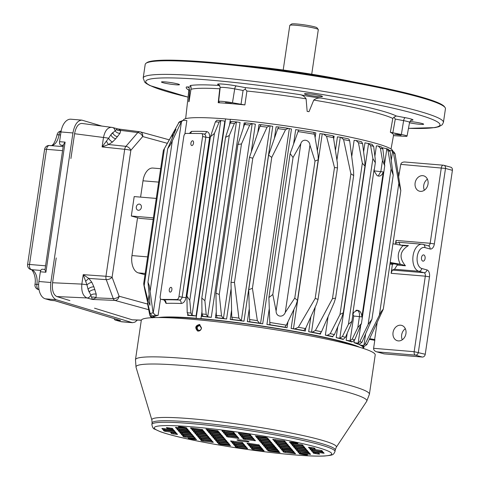 <?xml version="1.0" encoding="UTF-8"?>
<svg xmlns="http://www.w3.org/2000/svg" width="480" height="480" viewBox="0 0 480 480"><rect width="100%" height="100%" fill="white"/><g stroke="black" fill="none" stroke-linecap="round" stroke-linejoin="round"><path stroke-width="0.72" d="M283.2 70.002L289.782 25.404A14.418 1.272 8.4 0 1 289.854 25.302L291.57 24.036A12.9 1.134 8.4 0 1 296.94 24A12.9 1.134 8.4 0 1 309.726 25.776A12.9 1.134 8.4 0 1 316.992 27.792L318.27 29.496A14.418 1.272 8.4 0 1 318.306 29.616L311.724 74.214M289.854 25.302A14.418 1.272 8.4 0 1 295.854 25.26A14.418 1.272 8.4 0 1 310.146 27.24A14.418 1.272 8.4 0 1 318.27 29.496M69.912 300.6L56.808 296.556C53.274 294.708 51.858 290.106 52.566 282.744L56.226 257.94M391.038 148.986L393.57 135.192A104.298 9.192 -171.6 0 0 390.348 132.258L392.802 118.44A104.79 9.234 -171.6 0 0 313.758 100.068L309.006 111.69A104.358 9.192 -171.6 0 0 307.158 111.39L306.096 98.826C304.566 96.558 302.676 95.19 300.432 94.722A107.82 9.498 -171.6 0 0 245.388 87.636L245.238 89.232L246.912 91.026L244.884 104.922L232.47 102.756A9.864 0.87 -171.6 0 0 218.628 101.514A9.864 0.87 -171.6 0 0 218.67 101.61L219.558 102.624M219.54 102.582L218.208 102.714L219.75 88.776A104.79 9.234 -171.6 0 0 190.986 89.298C191.298 87.18 190.974 85.938 190.008 85.578A107.82 9.498 -171.6 0 1 218.58 85.416L217.668 84.396A3.036 3.006 138.2 0 1 219.492 85.368L220.188 87.594A10.356 0.912 8.4 0 1 234.714 88.896L243.054 90.462L245.238 89.232M220.098 88.416L219.75 88.776M300.432 94.722A20.484 1.806 -171.6 0 0 321.132 98.076C318.42 97.734 315.96 98.4 313.758 100.068M190.962 86.772A20.484 1.806 -171.6 0 1 186.468 86.922C188.28 86.964 189.348 87.918 189.672 89.796L188.742 101.73A104.358 9.192 -171.6 0 1 189.054 101.61L190.986 89.298M225.42 102.648L231.354 103.356L225.42 102.648M244.884 104.922A104.298 9.192 -171.6 0 0 218.208 102.714M408.48 128.352L434.946 127.614L438.87 126.714L442.266 124.74L443.436 122.37L445.446 108.744A151.752 13.368 -171.6 0 0 445.032 107.49L444.396 106.638A150.996 13.302 -171.6 0 0 417.378 95.928A150.996 13.302 -171.6 0 0 257.442 67.26A150.996 13.302 -171.6 0 0 146.82 62.694L145.962 63.324A151.752 13.368 -171.6 0 0 145.2 64.41L143.19 78.03L144.708 82.164L146.25 83.472L149.856 85.536L188.064 97.158M355.146 82.254A98.436 8.67 -171.6 0 0 239.304 65.148M153.156 219.498L139.938 218.394L131.316 216.03L134.19 196.584L156.27 198.426M138.384 210.282A3.138 2.532 105.4 0 1 138.012 210.216A3.138 2.532 105.4 0 1 136.398 206.52A3.138 2.532 105.4 0 1 139.674 204.168A3.138 2.532 105.4 0 1 141.342 207.636A3.138 2.532 105.4 0 1 138.384 210.282M153.396 217.866L131.316 216.03M392.502 151.128L392.616 150.378A4.854 0.426 8.4 0 1 392.028 150.222M363.666 346.428L363.366 348.438M183.342 120.354L183.366 120.162A105.846 9.324 8.4 0 1 225.558 118.908A4.854 0.426 8.4 0 0 230.382 119.31A105.846 9.324 8.4 0 1 392.094 149.772L391.938 150.846M363.06 346.398L362.784 348.246M230.382 119.31L229.548 124.932M201.948 311.844L200.946 318.648A4.854 0.426 8.4 0 1 196.122 318.246L225.558 118.908M352.908 314.466L353.748 316.038L359.424 316.59C359.718 313.368 359.088 311.358 357.528 310.56A7.206 0.636 8.4 0 1 358.848 310.692C360.654 311.592 361.668 313.686 361.884 316.974L383.304 171.924C382.17 174.84 380.646 176.238 378.72 176.106L377.142 175.674L374.394 171.462L374.1 169.392L352.68 314.448L353.706 312.432L357.27 310.26A7.206 0.636 8.4 0 1 356.43 310.218M358.848 310.692L357.27 310.26M382.476 160.482L380.4 148.23L378.198 146.016L381.408 146.928L382.872 148.968L384.738 165.768L382.476 160.482L380.844 171.54L378.222 175.974M202.002 313.956A110.748 9.756 8.4 0 1 206.202 314.352L204.888 300.714L201.804 298.074L202.002 313.956L203.046 316.416L201.684 316.44A105.846 9.324 8.4 0 1 211.278 317.346L207.678 316.746L236.448 121.914L231.642 121.458M216.312 315.39A110.748 9.756 8.4 0 1 221.544 315.966L219.252 294.474L215.97 293.166L216.312 315.39L217.14 317.778L215.388 317.766A105.846 9.324 8.4 0 1 226.596 319.014L223.428 318.474L252.204 123.624L255.366 124.164L251.388 151.134M232.392 319.506L230.214 319.446A105.846 9.324 8.4 0 1 243.978 321.198L241.314 320.718L270.09 125.868L272.754 126.342L243.978 321.198M250.026 321.708L247.344 321.648A105.846 9.324 8.4 0 1 262.692 323.844L260.562 323.448L289.338 128.592L291.468 128.994L262.692 323.844M270.192 324.444L269.892 324.762L266.922 324.486A105.846 9.324 8.4 0 1 287.058 327.756L284.868 327.192L286.326 325.164L295.98 305.082L297.462 300.474L318.234 159.768L318.114 155.196L314.52 134.244L313.632 132.33L295.698 129.636L293.64 143.55M315.162 298.482L298.362 327.27L294.75 328.908L291.114 328.458A105.846 9.324 8.4 0 1 305.346 331.062L303.678 330.576L305.526 328.59L316.584 304.032L318.072 299.334L315.162 298.482L334.488 167.568L337.488 167.862L337.38 163.2L333.318 136.554L332.514 135.69L323.526 134.058L326.556 136.35L334.488 167.568M332.466 298.656L315.396 330.504L312.192 332.19L308.67 331.704A105.846 9.324 8.4 0 1 320.544 334.116L319.308 333.714L320.376 333.174L321.498 331.752L334.104 302.754L335.592 298.098L332.466 298.656L350.898 173.838L353.688 175.542L353.574 170.922L349.686 140.838L349.008 139.302L348.306 138.81L340.962 137.334L343.584 139.59L350.898 173.838M328.098 316.578L325.356 335.154A105.846 9.324 8.4 0 1 332.79 336.852L331.908 336.522L332.94 336.228L334.416 334.584L341.832 317.274L343.296 312.744L364.95 166.104L364.818 161.616L362.604 143.67L361.644 141.87L360.96 141.606L361.644 141.87M364.95 166.104L362.34 163.212L358.446 142.722L356.058 140.496L354.132 140.304L351.726 156.582M378.198 146.016L376.41 145.842L374.874 156.234M352.206 339.144L350.088 340.842L346.152 340.272A105.846 9.324 8.4 0 1 351.792 341.952L351.45 341.778L352.452 341.712L354.684 339.882L361.446 323.508L357.792 327.648L352.206 339.144A110.748 9.756 8.4 0 1 354.684 339.882M339.81 338.238L342.402 336.51L348.42 324.3L372.882 158.616L370.59 145.59L368.58 143.412L339.81 338.238L336.174 337.662A105.846 9.324 8.4 0 1 343.212 339.462L342.624 339.21L343.638 339.072L345.474 337.296L350.466 325.632L351.894 321.33L352.896 314.562L353.706 312.432M200.946 318.648A105.846 9.324 8.4 0 1 359.592 347.244M359.826 341.568L358.134 343.152L353.952 342.666A105.846 9.324 8.4 0 1 358.368 344.316L359.364 344.16L361.914 342.342L371.934 319.302L368.124 324.498L359.826 341.568A110.748 9.756 8.4 0 1 361.914 342.342M365.25 343.776L363.966 345.15L362.28 345.438L359.586 344.844A105.846 9.324 8.4 0 1 362.568 346.518L364.104 346.458L366.858 344.652L383.304 309.108L381.372 311.412L379.368 315.192L365.25 343.776A110.748 9.756 8.4 0 1 366.858 344.652M149.736 300.474L149.982 305.298L148.134 301.056L143.688 283.626L163.362 150.402L164.436 148.506L144.21 285.486C142.926 280.494 144.852 290.238 145.41 292.53L150.222 313.818A110.748 9.756 8.4 0 1 153.09 312.762L149.322 285.786L147.972 282.216L149.736 300.474M184.89 133.92L186.864 120.564L183.072 120.402L179.31 121.884L164.436 148.506L172.842 133.746L175.98 129.246L167.7 148.65L170.07 145.296L172.314 140.898L150.18 290.784M309.954 145.176L285.246 312.486C283.098 318.078 275.928 316.962 276.108 311.004L272.82 294.474L293.046 157.494L300.816 143.688C302.286 138.348 309.456 139.47 309.954 145.176L315.006 161.058L294.78 298.038L297.462 300.474M189.36 133.428L191.418 131.412A105.846 9.324 8.4 0 1 206.502 131.526C208.836 132.006 209.862 134.064 209.592 137.694L205.788 137.178C205.854 135.312 205.188 134.256 203.778 134.01L204.096 134.046A3.036 2.322 -87.6 0 1 204.054 134.046M202.602 136.524A3.036 1.614 -78.4 0 0 201.576 133.536A3.036 1.614 -78.4 0 0 201.408 133.524L185.892 133.404A3.036 1.614 -78.4 0 0 183.816 136.38L160.188 296.388A3.036 1.614 -78.4 0 0 161.214 299.376A3.036 1.614 -78.4 0 0 161.382 299.394L176.898 299.514A3.036 1.614 -78.4 0 0 178.974 296.532L202.602 136.524L205.788 137.178L182.16 297.186L178.974 296.532M140.592 197.118L142.998 180.804A15.174 8.838 -85.2 0 1 152.886 168.054L160.656 168.702M152.52 317.838L150.534 316.668L149.748 315.006L152.232 317.16L154.278 317.178A105.846 9.324 8.4 0 0 154.266 317.262L154.212 317.604M153.09 312.762L155.418 315.222L158.088 315.414A105.846 9.324 8.4 0 0 154.56 316.71L154.56 316.71M183.072 120.402L181.284 121.848L172.314 140.898M192.036 315.246L220.782 120.588L221.382 120.624L220.782 120.588L219.126 122.118L214.416 133.416L189.774 300.288L190.932 313.032L192.036 315.246L196.062 315.972A105.846 9.324 8.4 0 0 187.56 315.366L188.514 315.312L187.2 312.768L186.912 296.16L189.774 300.288M221.094 120.582L216.876 120.282L215.394 121.854L210.45 136.734L214.416 133.416M206.202 314.352L207.678 316.746M211.278 317.346L240.054 122.49L236.448 121.914L234.396 123.438L229.29 135.492L204.888 300.714M231.444 121.476L230.19 123.042A110.748 9.756 8.4 0 1 234.396 123.438M230.274 122.814L230.46 121.59L231.102 121.632M335.502 150.018L337.446 136.854L340.962 137.334M317.364 150.714L319.89 133.608L323.526 134.058M363.612 151.854L364.95 142.812L372.156 144.324M371.85 144.276L373.662 146.382L375.15 158.466L375.318 162.732L372.882 158.616M388.134 149.31L390.108 151.428L393.216 175.188L391.11 168.84L388.02 150.654L386.346 148.56L388.704 149.436M384.702 163.236L386.832 148.788L382.728 147.816L382.668 148.182M398.838 183.36L393.438 152.862L391.998 150.876L393.93 151.944L395.046 153.732L400.806 190.596L398.838 183.36L379.368 315.192M391.998 150.876L389.742 150.354M171.882 289.74A2.43 1.29 101.6 0 1 170.088 292.11A2.43 1.29 101.6 0 1 169.314 289.476A2.43 1.29 101.6 0 1 171.06 287.352A2.43 1.29 101.6 0 1 171.882 289.74M193.524 143.19A2.43 1.29 101.6 0 1 191.73 145.56A2.43 1.29 101.6 0 1 190.956 142.926A2.43 1.29 101.6 0 1 192.702 140.802A2.43 1.29 101.6 0 1 193.524 143.19M116.34 129.564A4.554 3.828 175.6 0 0 120.72 130.392L117.978 128.952L112.56 127.506A4.554 3.678 105.4 0 1 115.062 130.77L117.42 128.844M70.908 158.526L74.574 133.722C75.876 127.008 78.3 123.582 81.858 123.438L112.146 127.422A4.554 3.678 105.4 0 1 112.56 127.506L111.588 127.314C107.598 127.398 104.898 130.788 103.488 137.484A4.554 0.402 8.4 0 1 108.624 138.252L110.856 134.742A4.554 2.886 -139.3 0 0 115.77 138.708L112.536 141.984L108.564 144.516L102.096 146.928L124.704 149.31A4.554 2.526 -84 0 1 125.928 146.346L108.564 144.516A4.554 0.948 -116.2 0 1 106.404 141.114L108.624 138.252A4.554 2.214 -128.9 0 0 112.536 141.984M117.534 136.668A4.554 2.886 -139.3 0 1 112.614 132.696L110.856 134.742L115.062 130.77A4.554 3.402 -153 0 0 120 133.308L115.77 138.708M85.698 281.346A4.554 0.492 134.4 0 1 88.794 278.406L83.232 274.656L81.84 284.1A4.554 0.402 8.4 0 1 86.976 284.868L83.232 274.656L105.954 276.264L124.704 149.31A4.554 0.402 -171.6 0 1 130.848 150.318A4.554 2.886 -139.3 0 0 125.928 146.346L137.778 132.576L120.72 130.392L120 133.308M52.566 282.744L81.84 284.1C81.258 291.468 82.968 296.082 86.964 297.948A4.554 3.678 -74.6 0 0 90.786 295.164L88.044 289.212L86.976 284.868A4.554 1.668 148.8 0 1 91.824 282.252L93.9 286.842L96.246 294.198L95.994 297.852L92.406 299.442L114.894 300.408A4.554 2.586 -87.5 0 1 113.262 298.596A4.554 2.316 -20.3 0 0 119.118 296.226L112.098 277.272L130.848 150.318L142.698 136.548L167.196 143.28M94.938 289.656A4.554 2.316 159.7 0 0 89.088 292.026L88.044 289.212A4.554 2.316 159.7 0 1 93.9 286.842M91.824 282.252L88.794 278.406L106.248 279.642A4.554 2.316 -20.3 0 0 112.098 277.272A4.554 0.402 8.4 0 0 105.954 276.264A4.554 2.514 94 0 0 106.248 279.642L113.262 298.596L95.994 297.852A4.554 3.348 -161.4 0 0 91.584 297.246L90.786 295.164A4.554 2.844 172.7 0 1 96.246 294.198M243.534 441.456A6.072 0.534 8.4 0 1 237.006 439.956A6.072 0.534 8.4 0 1 243.09 440.31A6.072 0.534 8.4 0 1 249.018 441.726A6.072 0.534 8.4 0 1 243.534 441.456M217.95 430.788L205.98 429.114L207.876 429.798L216.852 431.04L218.22 431.112L217.95 430.788M255.342 435.972L265.68 437.268L267.576 437.952L257.232 436.638L255.348 435.942M312.858 447.738L314.484 448.104L315.276 449.022L313.908 448.974L309.288 448.194L308.496 447.258L312.858 447.738M318.24 454.05L319.608 454.116L318.816 453.18L312.828 452.334L313.62 453.27L318.24 454.05L318.39 453.03M267.798 450.57L278.142 451.884L280.032 452.55L269.694 451.254L267.804 450.588M230.676 445.71L220.338 444.414L218.442 443.73L228.786 445.044L230.676 445.71M173.16 433.938L171.534 433.578L170.742 432.642L172.11 432.708L176.73 433.488L177.522 434.424L173.16 433.938L173.316 432.876M166.416 427.578L167.208 428.502L173.196 429.348L172.404 428.406L166.422 427.554M163.242 428.496L173.844 430.098L174.636 431.04L162.666 429.366L161.88 428.442L163.242 428.496M179.694 430.776L190.296 432.378L191.088 433.32L179.118 431.646L178.332 430.722L179.694 430.776M196.146 433.056L205.122 434.298L206.748 434.664L207.54 435.6L195.57 433.926L194.784 433.002L196.146 433.056M212.598 435.336L221.574 436.578L223.2 436.944L223.992 437.88L212.022 436.206L211.236 435.282L212.598 435.336M178.254 429.084L188.856 430.686L189.648 431.628L177.678 429.954L176.886 429.03L178.254 429.084M194.706 431.364L205.308 432.966L206.1 433.908L194.13 432.234L193.332 431.298L194.706 431.364M211.158 433.644L220.128 434.886L221.76 435.252L222.552 436.188L210.582 434.514L209.79 433.59L211.158 433.644M227.61 435.924L236.58 437.166L238.212 437.532L239.004 438.468L227.034 436.794L226.242 435.87L227.61 435.924M273.342 444.708L263.004 443.406L261.378 443.046L260.586 442.11L270.93 443.424L272.556 443.784L273.342 444.708M289.794 446.988L279.456 445.686L277.83 445.326L277.038 444.39L287.382 445.704L289.008 446.064L289.794 446.988M306.246 449.268L295.908 447.966L294.282 447.606L293.49 446.67L303.834 447.984L305.46 448.344L306.246 449.268M322.698 451.548L312.36 450.246L310.734 449.886L309.942 448.95L320.286 450.264L321.912 450.624L322.698 451.548M304.806 447.576L294.468 446.274L292.836 445.914L292.044 444.978L302.388 446.292L304.014 446.652L304.806 447.576M288.354 445.296L278.016 443.994L276.39 443.634L275.592 442.698L285.936 444.012L287.562 444.372L288.354 445.296M271.902 443.016L261.564 441.714L259.938 441.354L259.14 440.418L269.484 441.726L271.116 442.092L271.902 443.016M255.45 440.73L245.112 439.434L243.486 439.074L242.688 438.138L253.032 439.446L254.664 439.812L255.45 440.73M270.456 441.318L260.118 440.022L258.492 439.662L257.7 438.726L268.044 440.034L269.67 440.4L270.456 441.318M286.908 443.598L276.57 442.302L274.944 441.942L274.152 441.006L284.496 442.314L286.122 442.68L286.908 443.598M303.36 445.884L293.022 444.582L291.396 444.222L290.604 443.286L300.948 444.6L302.574 444.96L303.36 445.884M254.004 439.038L243.666 437.742L242.04 437.382L241.248 436.446L251.592 437.754L253.218 438.12L254.004 439.038M224.796 434.166L235.14 435.474L236.766 435.84L237.552 436.758L227.214 435.462L225.588 435.102L224.802 434.178M208.344 431.886L218.688 433.194L220.314 433.554L221.1 434.478L210.762 433.182L209.136 432.822L208.35 431.898M193.26 429.672L203.862 431.274L204.648 432.198L192.684 430.542L191.892 429.606L193.26 429.672M175.44 427.326L185.784 428.634L187.41 428.994L188.196 429.918L177.858 428.622L176.232 428.262L175.446 427.338M191.82 427.98L202.422 429.582L203.214 430.524L191.244 428.85L190.452 427.926L191.82 427.98M208.272 430.26L218.874 431.862L219.666 432.804L207.696 431.13L206.904 430.206L208.272 430.26M224.724 432.54L235.326 434.142L236.118 435.084L224.148 433.41L223.356 432.486L224.724 432.54M252.564 437.346L242.226 436.05L240.6 435.69L239.802 434.754L250.146 436.062L251.778 436.428L252.564 437.346M269.016 439.626L258.678 438.33L257.052 437.97L256.254 437.034L266.598 438.342L268.224 438.708L269.016 439.626M285.468 441.906L275.13 440.61L273.498 440.25L272.706 439.314L283.05 440.622L284.676 440.988L285.468 441.906M221.91 430.782L232.254 432.09L233.88 432.45L234.666 433.374L224.328 432.078L222.702 431.718L221.916 430.794M251.118 435.654L240.78 434.358L239.154 433.998L238.362 433.062L248.706 434.37L250.332 434.73L251.118 435.654M176.076 432.714L165.738 431.418L164.112 431.058L163.314 430.122L173.658 431.43L175.29 431.79L176.076 432.714M192.528 434.994L182.19 433.698L180.564 433.338L179.766 432.402L190.11 433.71L191.742 434.076L192.528 434.994M208.98 437.274L198.642 435.978L197.016 435.618L196.218 434.682L206.562 435.99L208.194 436.356L208.98 437.274M225.432 439.554L215.094 438.258L213.468 437.898L212.67 436.962L223.014 438.27L224.646 438.636L225.432 439.554M263.4 443.868L274.002 445.476L274.788 446.4L262.824 444.738L262.026 443.802L263.4 443.868M278.478 446.082L288.822 447.396L290.454 447.756L291.24 448.68L280.902 447.378L279.276 447.018L278.484 446.094M294.93 448.362L305.274 449.676L306.9 450.036L307.692 450.96L297.354 449.658L295.728 449.298L294.936 448.374M312.756 450.708L323.352 452.316L324.144 453.24L313.806 451.944L312.174 451.578L311.388 450.654L312.756 450.708M297.744 450.12L308.346 451.728L309.138 452.664L298.794 451.356L297.168 450.99L296.382 450.066L297.744 450.12M281.292 447.84L291.894 449.448L292.686 450.384L280.716 448.71L279.93 447.786L281.292 447.84M264.84 445.56L275.442 447.168L276.234 448.104L264.264 446.43L263.472 445.494L264.84 445.56M248.388 443.28L258.99 444.888L259.782 445.824L247.812 444.15L247.026 443.226L248.388 443.28M243.324 443.532L232.986 442.23L231.36 441.87L230.568 440.934L240.912 442.248L242.538 442.608L243.324 443.532M226.872 441.252L216.534 439.95L214.908 439.59L214.116 438.654L224.46 439.962L226.086 440.328L226.872 441.252M210.42 438.966L200.082 437.67L198.456 437.31L197.664 436.374L208.008 437.682L209.634 438.048L210.42 438.966M193.968 436.686L183.63 435.39L182.004 435.03L181.212 434.094L191.556 435.402L193.182 435.768L193.968 436.686M195.414 438.378L185.076 437.082L183.45 436.722L182.652 435.786L192.996 437.094L194.628 437.46L195.414 438.378M211.866 440.664L201.528 439.362L199.902 439.002L199.104 438.066L209.448 439.374L211.08 439.74L211.866 440.664M228.318 442.944L217.98 441.642L216.354 441.282L215.556 440.346L225.9 441.66L227.532 442.02L228.318 442.944M244.77 445.224L234.432 443.922L232.806 443.562L232.008 442.626L242.352 443.94L243.984 444.3L244.77 445.224M248.46 444.906L258.804 446.22L260.436 446.58L261.222 447.504L250.884 446.202L249.258 445.842L248.466 444.918M266.286 447.252L276.888 448.86L277.674 449.784L265.71 448.122L264.912 447.186L266.286 447.252M281.364 449.466L291.708 450.78L293.34 451.14L294.126 452.064L283.788 450.768L282.162 450.402L281.37 449.478M299.19 451.812L309.792 453.42L310.578 454.344L300.24 453.048L298.614 452.682L297.822 451.764L299.19 451.812M284.178 451.224L294.78 452.832L295.572 453.768L285.228 452.46L283.602 452.094L282.816 451.176L284.178 451.224M267.726 448.944L278.328 450.552L279.12 451.488L268.776 450.18L267.15 449.814L266.364 448.89L267.726 448.944M251.274 446.664L261.876 448.272L262.668 449.208L250.698 447.534L249.912 446.61L251.274 446.664M246.21 446.916L235.872 445.614L234.246 445.254L233.454 444.318L243.798 445.632L245.424 445.992L246.21 446.916M229.758 444.636L219.42 443.334L217.794 442.974L217.002 442.038L227.346 443.352L228.972 443.712L229.758 444.636M213.306 442.356L202.968 441.054L201.342 440.694L200.55 439.758L210.894 441.072L212.52 441.432L213.306 442.356M247.656 448.608L237.318 447.306L235.692 446.946L234.894 446.01L245.238 447.324L246.87 447.684L247.656 448.608M252.72 448.356L263.322 449.964L264.108 450.888L253.77 449.592L252.144 449.226L251.352 448.302L252.72 448.356M141.288 320.388A118.23 10.416 8.4 0 1 259.77 327.354A118.23 10.416 8.4 0 1 375.21 354.93L369.408 394.236A118.23 10.416 -171.6 0 0 242.22 364.98A118.23 10.416 -171.6 0 0 135.48 359.694L141.288 320.388M201.54 328.026L199.578 324.48C195.336 325.572 194.676 327.75 197.604 331.014C199.62 331.314 200.928 330.318 201.54 328.026M197.952 331.092C195.45 327.978 196.098 325.818 199.908 324.606M392.502 263.586L391.152 273.324L392.328 270.06L424.032 272.706A3.036 1.77 -85.2 0 1 425.316 276.168L429.498 276.846A6.072 3.534 -85.2 0 0 426.93 269.922L421.758 268.5A10.62 6.186 -85.2 0 1 417.27 256.374A10.62 6.186 -85.2 0 1 424.848 247.56L430.026 248.982A6.072 3.534 -85.2 0 0 434.358 243.948L445.506 168.432L452.406 170.328A3.036 2.454 -74.6 0 0 450.75 167.196L443.85 165.3A3.036 2.454 105.4 0 1 445.506 168.432L400.764 164.37L398.736 176.43M392.328 270.06L394.53 269.256L397.806 264.162L401.562 264.48L405.438 265.776C398.76 257.748 399.756 251.016 408.42 245.586L404.838 245.844M401.562 264.48L390.198 262.458M400.326 264.27C396.81 257.244 397.728 251.016 403.086 245.58L392.958 243.762M390.09 263.154L397.122 264.414L397.806 264.162M403.086 245.58L404.322 245.784M400.218 245.064L408.42 245.586M428.028 184.056A7.968 6.438 -74.6 0 0 423.69 175.836A7.968 6.438 -74.6 0 0 415.368 181.812A7.968 6.438 -74.6 0 0 419.466 191.196A7.968 6.438 -74.6 0 0 428.028 184.056M395.448 244.212L396.012 240.426L430.17 243.27L441.324 167.754A3.036 1.77 94.8 0 1 443.298 165.204L404.928 162.006C402.594 161.952 401.202 162.738 400.764 164.37M427.404 179.172A7.968 6.438 -74.6 0 0 424.368 190.23M405.324 328.716A7.968 6.438 -74.6 0 0 402.288 339.768M429.498 276.846L418.344 352.368A3.036 2.454 105.4 0 1 415.446 355.152L376.722 351.84L383.874 353.808A3.036 2.454 -74.6 0 0 384.24 353.874L422.34 357.048A3.036 2.454 -74.6 0 0 425.244 354.264L452.406 170.328M425.088 258.522A3.138 1.83 -85.2 0 1 423.042 261.156A3.138 1.83 -85.2 0 1 421.482 257.88A3.138 1.83 -85.2 0 1 423.564 254.904A3.138 1.83 -85.2 0 1 425.088 258.522M369.678 338.688L374.886 339.594L373.602 348.306L414.162 351.69L425.316 276.168L391.152 273.324M154.566 316.692L152.79 316.182L150.222 313.818M313.656 132.36L315.828 132.906L315.126 137.688M284.862 327.156L284.868 327.192A107.898 9.504 8.4 0 0 269.892 324.762L268.89 297.558L272.82 294.474M268.89 297.558L290.154 153.594L298.668 129.912M376.722 351.84C374.58 351.12 373.536 349.944 373.602 348.306M405.384 162.06L404.928 162.006M361.134 141.624L356.058 140.496M289.338 128.592L278.754 126.966L277.782 128.598A110.748 9.756 8.4 0 1 285.552 129.696L271.752 157.386L252.42 288.3L248.736 289.746L249.588 319.512A110.748 9.756 8.4 0 1 257.358 320.616L259.584 323.202L260.562 323.448M288.354 128.352L285.552 129.696M287.874 128.28A107.898 9.504 -171.6 0 0 278.778 126.984L278.754 126.966M270.09 125.868L261.162 124.656M269.568 125.742L267.066 127.164L252.81 158.196L234.468 282.432L231 282.402L231.756 317.178A110.748 9.756 8.4 0 1 238.878 318.078L241.314 320.718M252.81 158.196L249.456 157.422L259.95 126.264L261.156 124.668M252.204 123.624L245.862 122.88M252.06 123.588L249.738 125.052L241.476 143.946L219.252 294.474M243.492 127.44L244.164 122.916L245.904 122.898L244.5 124.47A110.748 9.756 8.4 0 1 249.738 125.052M325.356 335.154L327.288 335.346L330.252 333.642L339.996 314.496L343.296 312.744M259.584 323.202A107.898 9.504 8.4 0 0 249.93 321.822L249.588 319.512M240.798 320.592A107.898 9.504 8.4 0 0 232.386 319.524L231.756 317.178M221.544 315.966L223.428 318.474M219.894 85.962L218.58 85.416M392.802 118.44L393.972 117.186L396.312 115.998A107.82 9.498 -171.6 0 0 321.132 98.076M409.89 121.488A9.108 0.804 8.4 0 1 419.076 122.82A9.108 0.804 8.4 0 1 423.66 124.206A9.108 0.804 8.4 0 1 418.77 124.2A9.108 0.804 8.4 0 1 409.5 122.784M175.686 84.768A9.108 0.804 8.4 0 1 166.29 83.448A9.108 0.804 8.4 0 1 161.472 82.014A9.108 0.804 8.4 0 1 170.598 82.548A9.108 0.804 8.4 0 1 179.49 84.672A9.108 0.804 8.4 0 1 175.686 84.768M306.114 94.572A9.108 0.804 8.4 0 1 304.458 93.852A9.108 0.804 8.4 0 1 313.584 94.386A9.108 0.804 8.4 0 1 322.476 96.51A9.108 0.804 8.4 0 1 316.14 96.348A9.108 0.804 8.4 0 1 306.114 94.572M445.032 107.49A151.752 13.368 -171.6 0 0 417.876 96.726A151.752 13.368 -171.6 0 0 257.142 67.914A151.752 13.368 -171.6 0 0 145.962 63.324M397.512 134.43L401.076 135.252L394.548 134.286L397.512 134.43M393.354 135.63L402.93 136.236A9.864 0.87 -171.6 0 0 407.046 136.14A9.864 0.87 -171.6 0 0 401.37 134.496L390.348 132.258M393.972 117.186L395.28 119.07L403.62 120.636A10.356 0.912 8.4 0 1 409.578 122.364C410.574 120.516 411.234 119.778 411.552 120.15L411.552 120.15M145.002 274.722L138.372 272.898A15.174 8.838 -85.2 0 1 131.958 255.576L137.55 217.74M141.318 320.244L132.21 319.812L94.53 308.19M91.584 297.246L92.406 299.442L86.964 297.948L56.808 296.556M106.404 141.114L102.096 146.928L103.488 137.484L74.574 133.722M51.318 300.396A3.036 1.77 -85.2 0 1 51.12 300.402A3.036 1.77 -85.2 0 1 50.934 300.366L45.33 298.824A15.174 8.838 -85.2 0 1 38.916 281.502L40.35 271.782A3.036 1.77 -85.2 0 1 42.33 269.232A3.036 1.77 -85.2 0 1 42.516 269.262M101.682 126.024L81.852 120.12C77.478 120.462 74.508 124.74 72.93 132.954L50.844 282.498C49.962 291.702 51.744 297.444 56.184 299.73L45.33 298.824M63.288 145.818L60.846 145.146A3.036 1.77 -85.2 0 1 59.562 141.684L60.996 131.958A15.174 8.838 -85.2 0 1 70.878 119.208L81.852 120.12M131.646 322.53L120.912 321.636A15.174 8.838 -85.2 0 0 121.86 321.804L132.474 322.686L56.184 299.73M132.474 322.686L134.97 322.128L137.352 320.106M120.912 321.636L115.308 320.094A3.036 1.77 -85.2 0 1 114.138 318.636M63.468 144.6L65.106 142.14L45.894 272.244L44.97 269.85L63.468 144.6M50.934 300.366L54.912 300.696L120.564 320.532L54.786 300.702M163.5 317.604A103.572 9.126 8.4 0 1 259.98 325.938A103.572 9.126 8.4 0 1 354.744 345.846M201.432 328.158L199.638 325.482C196.794 326.622 196.434 328.242 198.552 330.348C200.028 330.564 200.988 329.838 201.432 328.158M221.382 120.624L224.838 121.116L196.062 315.972M241.476 143.946L237.93 144.438L244.5 124.47M238.878 318.078L234.468 282.432M257.832 132.396L258.99 124.596L261.072 124.704M257.358 320.616L252.42 288.3M285.246 312.486L294.78 298.038M315.006 161.058L318.234 159.768M392.616 150.378A105.846 9.324 8.4 0 1 392.79 151.092L392.766 151.272M290.154 153.594L293.046 157.494M229.29 135.492L225.546 137.322L230.19 123.042M147.648 302.55L147.504 303.564L149.748 315.006M405.948 333.594A7.968 6.438 -74.6 0 0 401.604 325.374A7.968 6.438 -74.6 0 0 393.288 331.35A7.968 6.438 -74.6 0 0 397.386 340.74A7.968 6.438 -74.6 0 0 405.948 333.594M394.53 269.256L418.86 271.284A13.656 7.956 -85.2 0 1 412.992 256.428A13.656 7.956 -85.2 0 1 421.98 244.212L398.85 242.286L396.222 243.156L396.012 240.426M158.454 317.544A105.846 9.324 8.4 0 1 196.122 318.246M398.85 242.286L400.194 244.902M374.646 339.576L377.112 322.872M398.166 172.872L399.234 173.064M374.778 340.32L369.366 339.348M148.134 304.68L147.942 305.976M209.592 137.694L185.964 297.702C185.172 301.29 183.558 303.222 181.11 303.498A105.846 9.324 -171.6 0 0 166.026 303.384L164.37 300.174M348.42 324.3L351.894 321.33M361.884 316.974L359.424 316.59L357.792 327.648M271.752 157.386L268.614 155.124L277.782 128.598M362.34 163.212L339.996 314.496M391.11 168.84L368.124 324.498M348.87 139.164L349.266 139.626M332.82 135.912L334.122 136.212L333.81 138.318M274.482 137.862L276.12 126.798L278.706 126.972M163.572 299.844L163.752 299.88A3.036 2.748 -92.5 0 1 166.026 303.384M181.11 303.498A3.036 2.322 -87.6 0 0 179.268 300C180.72 299.946 181.686 299.01 182.16 297.186L185.964 297.702M191.418 131.412A3.036 2.748 -92.5 0 1 190.23 133.434M206.502 131.526A3.036 2.322 -87.6 0 1 204.096 134.046M61.152 131.022A4.554 4.554 0 0 0 57.054 134.892A4.554 0.402 8.4 0 1 58.968 134.844L60.552 134.976M61.128 131.16A4.554 2.652 94.8 0 0 58.968 134.844A12.9 7.512 94.8 0 1 51.522 145.662M44.598 149.364A4.554 0.402 8.4 0 1 46.518 149.316A4.554 2.652 -85.2 0 1 49.482 145.494A4.554 4.554 0 0 0 44.598 149.364L27.594 264.51A4.554 0.402 8.4 0 1 29.514 264.462A4.554 2.652 94.8 0 0 31.44 269.664L40.758 270.438M62.574 150.654L46.518 149.316L29.514 264.462L45.57 265.806M27.594 264.51A4.554 4.554 0 0 0 30.894 269.568A4.554 3.678 -74.6 0 0 31.44 269.664A12.9 7.512 94.8 0 1 36.888 284.388L38.646 284.532M34.974 284.43A4.554 0.402 8.4 0 1 36.888 284.388A4.554 2.652 -85.2 0 0 38.814 289.584A4.554 3.678 -74.6 0 1 38.268 289.488A4.554 4.554 0 0 1 34.974 284.43C36.744 274.89 30.93 268.056 30.894 269.568M306.096 98.826A104.79 9.234 -171.6 0 0 246.912 91.026M189.672 89.796A104.79 9.234 -171.6 0 0 188.778 90.798L188.472 89.484M186.468 86.922A107.82 9.498 -171.6 0 0 188.718 90.012M241.014 104.358L243.054 90.462M232.47 102.756L234.714 88.896A3.036 1.23 -79.4 0 1 236.4 85.95A13.386 1.182 -171.6 0 0 217.668 84.396M383.304 171.924L374.298 170.892M202.014 314.214L201.684 316.44M230.976 289.368L226.596 319.014M216.228 312.084L215.388 317.766M231.564 310.314L230.214 319.446M249.198 309.084L247.344 321.648M269.226 308.892L266.922 324.486M287.928 321.864L287.058 327.756M305.802 327.972L305.346 331.062M293.934 309.378L291.114 328.458M320.724 332.886L320.544 334.116M310.884 316.722L308.67 331.704M332.88 336.258L332.79 336.852M347.184 333.3L346.152 340.272M343.26 339.138L343.212 339.462M337.794 326.688L336.174 337.662M354.252 340.626L353.952 342.666M359.688 344.154L359.586 344.844M355.83 310.392L357.528 310.56M172.842 133.746L172.182 138.216M149.1 294.504L148.134 301.056M300.816 143.688L276.108 311.004M158.676 182.112L142.998 180.804M152.412 317.67A107.898 9.504 8.4 0 1 152.232 317.16M153.186 313.236L181.506 121.452M187.2 312.768A110.748 9.756 8.4 0 1 190.932 313.032M188.268 315.168A107.898 9.504 8.4 0 1 192.606 315.474M202.962 316.338A107.898 9.504 8.4 0 1 207.858 316.8M340.29 137.268L336.93 160.026M315.21 307.092L311.514 332.124M322.23 133.932L293.454 328.782M342.402 336.51A110.748 9.756 8.4 0 1 345.474 337.296M339.552 338.226A107.898 9.504 8.4 0 1 343.134 339.138M370.59 145.59A110.748 9.756 8.4 0 1 373.662 146.382M388.02 150.654A110.748 9.756 8.4 0 1 390.108 151.428M380.4 148.23A110.748 9.756 8.4 0 1 382.872 148.968M393.438 152.862A110.748 9.756 8.4 0 1 395.046 153.732M363.966 345.15L365.592 334.128M391.314 159.96L392.592 151.278M343.584 139.59A110.748 9.756 8.4 0 1 349.686 140.838M374.394 171.462L374.1 169.392M182.25 427.002A4.248 0.372 -171.6 0 0 179.178 427.146A4.248 0.372 -171.6 0 0 186.426 428.154A4.248 0.372 -171.6 0 0 182.25 427.002M293.298 442.392A4.248 0.372 -171.6 0 0 290.22 442.536A4.248 0.372 -171.6 0 0 297.474 443.544A4.248 0.372 -171.6 0 0 293.298 442.392M303.036 453.816A4.248 0.372 -171.6 0 0 299.958 453.96A4.248 0.372 -171.6 0 0 307.212 454.962A4.248 0.372 -171.6 0 0 303.036 453.816M188.898 438.132L192.006 438.432A4.248 0.372 -171.6 0 0 188.916 438.57A4.248 0.372 -171.6 0 0 196.17 439.572A4.248 0.372 -171.6 0 0 191.988 438.426L195.876 439.164M336.276 447.252A93.282 8.22 8.4 0 0 245.322 425.172A93.282 8.22 8.4 0 0 151.872 420.024L152.082 422.94A92.568 8.154 8.4 0 1 244.848 428.394A92.568 8.154 8.4 0 1 335.232 449.988L336.276 447.252L366.696 401.304A116.682 10.278 -171.6 0 0 241.338 372.024A116.682 10.278 -171.6 0 0 136.032 367.242L135.48 359.694M216.93 430.524L216.852 431.04M207.954 429.264L207.876 429.798M206.304 429.078L206.25 429.438M255.66 435.924L255.606 436.278M257.31 436.11L257.232 436.638M266.286 437.364L266.208 437.88M309.426 447.27L309.288 448.194M311.076 447.492L310.92 448.554M314.058 447.954L313.908 448.974M315.402 452.568L315.246 453.636M313.758 452.346L313.62 453.27M268.122 450.534L268.068 450.894M269.772 450.72L269.694 451.254M278.748 451.974L278.67 452.496M229.392 445.134L229.314 445.656M218.766 443.694L218.712 444.054M220.416 443.88L220.338 444.414M171.672 432.654L171.534 433.578M176.304 433.338L176.154 434.352M167.34 427.578L167.208 428.502M171.972 428.262L171.822 429.276M168.99 427.8L168.834 428.862M162.804 428.442L162.666 429.366M164.448 428.664L164.292 429.726M173.418 429.954L173.268 430.968M179.256 430.722L179.118 431.646M180.9 430.944L180.744 432.006M189.87 432.234L189.72 433.248M195.708 433.002L195.57 433.926M197.352 433.224L197.196 434.286M206.322 434.514L206.172 435.528M212.16 435.282L212.022 436.206M213.804 435.504L213.648 436.566M222.774 436.794L222.624 437.814M177.81 429.03L177.678 429.954M179.46 429.252L179.304 430.314M188.424 430.542L188.274 431.556M194.262 431.31L194.13 432.234M195.912 431.532L195.756 432.594M204.876 432.822L204.726 433.836M210.714 433.59L210.582 434.514M212.364 433.812L212.208 434.874M221.328 435.102L221.178 436.116M227.166 435.87L227.034 436.794M228.816 436.092L228.66 437.154M237.78 437.382L237.63 438.402M272.13 443.634L271.98 444.654M261.516 442.122L261.378 443.046M263.16 442.344L263.004 443.406M288.582 445.914L288.432 446.934M277.968 444.402L277.83 445.326M279.612 444.624L279.456 445.686M305.034 448.194L304.884 449.214M294.42 446.682L294.282 447.606M296.064 446.904L295.908 447.966M321.486 450.48L321.336 451.494M310.872 448.962L310.734 449.886M312.516 449.184L312.36 450.246M303.588 446.502L303.438 447.522M292.974 444.99L292.836 445.914M294.624 445.212L294.468 446.274M287.136 444.222L286.986 445.242M276.522 442.71L276.39 443.634M278.172 442.932L278.016 443.994M270.684 441.942L270.534 442.962M260.07 440.43L259.938 441.354M261.72 440.652L261.564 441.714M254.232 439.662L254.082 440.682M243.618 438.15L243.486 439.074M245.268 438.372L245.112 439.434M269.244 440.25L269.094 441.27M258.63 438.738L258.492 439.662M260.274 438.96L260.118 440.022M285.696 442.53L285.546 443.55M275.082 441.018L274.944 441.942M276.726 441.24L276.57 442.302M302.148 444.81L301.998 445.83M291.534 443.298L291.396 444.222M293.178 443.52L293.022 444.582M252.792 437.97L252.642 438.99M242.178 436.458L242.04 437.382M243.822 436.68L243.666 437.742M225.726 434.178L225.588 435.102M227.37 434.4L227.214 435.462M236.34 435.69L236.19 436.704M209.274 431.898L209.136 432.822M210.918 432.12L210.762 433.182M219.888 433.41L219.738 434.424M192.822 429.618L192.684 430.542M194.466 429.84L194.31 430.902M203.436 431.13L203.286 432.144M176.37 427.338L176.232 428.262M178.014 427.56L177.858 428.622M186.984 428.85L186.834 429.864M191.376 427.926L191.244 428.85M193.026 428.148L192.87 429.21M201.99 429.438L201.84 430.452M207.828 430.206L207.696 431.13M209.478 430.428L209.322 431.49M218.442 431.718L218.292 432.732M224.28 432.486L224.148 433.41M225.93 432.708L225.774 433.77M234.894 433.998L234.744 435.012M251.346 436.278L251.196 437.292M240.732 434.766L240.6 435.69M242.382 434.988L242.226 436.05M267.798 438.558L267.648 439.578M257.184 437.046L257.052 437.97M258.834 437.268L258.678 438.33M284.25 440.838L284.1 441.858M273.636 439.326L273.498 440.25M275.286 439.548L275.13 440.61M222.84 430.794L222.702 431.718M224.484 431.016L224.328 432.078M233.454 432.306L233.304 433.32M249.906 434.586L249.756 435.6M239.292 433.074L239.154 433.998M240.936 433.296L240.78 434.358M174.858 431.646L174.708 432.66M164.244 430.134L164.112 431.058M165.894 430.356L165.738 431.418M191.31 433.926L191.16 434.94M180.696 432.414L180.564 433.338M182.346 432.636L182.19 433.698M207.762 436.206L207.612 437.226M197.148 434.694L197.016 435.618M198.798 434.916L198.642 435.978M224.214 438.486L224.064 439.506M213.6 436.974L213.468 437.898M215.25 437.196L215.094 438.258M262.956 443.814L262.824 444.738M264.606 444.036L264.45 445.098M273.57 445.326L273.42 446.346M279.408 446.094L279.276 447.018M281.058 446.316L280.902 447.378M290.022 447.606L289.872 448.626M295.86 448.374L295.728 449.298M297.51 448.596L297.354 449.658M306.474 449.892L306.324 450.906M312.312 450.654L312.174 451.578M313.962 450.876L313.806 451.944M322.926 452.172L322.776 453.186M297.306 450.066L297.168 450.99M298.95 450.288L298.794 451.356M307.92 451.584L307.77 452.598M280.854 447.786L280.716 448.71M282.498 448.008L282.342 449.07M291.468 449.304L291.318 450.318M264.402 445.506L264.264 446.43M266.046 445.728L265.89 446.79M275.016 447.018L274.866 448.038M247.95 443.226L247.812 444.15M249.594 443.448L249.438 444.51M258.564 444.738L258.414 445.758M242.112 442.458L241.962 443.478M231.498 440.946L231.36 441.87M233.142 441.168L232.986 442.23M225.66 440.178L225.51 441.198M215.046 438.666L214.908 439.59M216.69 438.888L216.534 439.95M209.208 437.898L209.058 438.918M198.594 436.386L198.456 437.31M200.238 436.608L200.082 437.67M192.756 435.618L192.606 436.638M182.142 434.106L182.004 435.03M183.786 434.328L183.63 435.39M194.196 437.31L194.046 438.33M183.582 435.798L183.45 436.722M185.232 436.02L185.076 437.082M210.648 439.59L210.498 440.61M200.034 438.078L199.902 439.002M201.684 438.3L201.528 439.362M227.1 441.87L226.95 442.89M216.486 440.358L216.354 441.282M218.136 440.58L217.98 441.642M243.552 444.15L243.402 445.17M232.938 442.638L232.806 443.562M234.588 442.86L234.432 443.922M249.39 444.918L249.258 445.842M251.04 445.14L250.884 446.202M260.004 446.43L259.854 447.45M265.842 447.198L265.71 448.122M267.492 447.42L267.336 448.482M276.456 448.716L276.306 449.73M282.294 449.478L282.162 450.402M283.944 449.7L283.788 450.768M292.908 450.996L292.758 452.01M298.746 451.758L298.614 452.682M300.396 451.98L300.24 453.048M309.36 453.276L309.21 454.29M283.74 451.17L283.602 452.094M285.384 451.392L285.228 452.46M294.354 452.688L294.204 453.702M267.288 448.89L267.15 449.814M268.932 449.112L268.776 450.18M277.902 450.408L277.752 451.422M250.836 446.61L250.698 447.534M252.48 446.832L252.324 447.894M261.45 448.128L261.3 449.142M244.998 445.842L244.848 446.862M234.384 444.33L234.246 445.254M236.028 444.552L235.872 445.614M228.546 443.562L228.396 444.582M217.932 442.05L217.794 442.974M219.576 442.272L219.42 443.334M212.094 441.282L211.944 442.302M201.48 439.77L201.342 440.694M203.124 439.992L202.968 441.054M246.438 447.54L246.288 448.554M235.824 446.022L235.692 446.946M237.474 446.244L237.318 447.306M252.276 448.302L252.144 449.226M253.926 448.524L253.77 449.592M262.89 449.82L262.74 450.834M235.26 431.748A89.688 7.902 -171.6 0 0 170.34 434.778A89.688 7.902 -171.6 0 0 323.436 455.994A89.688 7.902 -171.6 0 0 235.26 431.748M335.004 451.524A92.568 8.154 -171.6 0 0 235.428 428.616A92.568 8.154 -171.6 0 0 151.854 424.476C152.472 427.458 153.408 429 154.656 429.12L160.29 431.694C170.73 435.408 188.016 439.446 212.154 443.82C236.04 448.074 259.44 451.392 282.342 453.774C301.446 455.712 315.558 456.456 324.678 456C333.162 455.058 333.264 455.16 335.004 451.524L335.232 449.988M397.212 265.092L405.438 265.776M422.34 357.048L415.446 355.152A3.036 1.77 -85.2 0 1 414.162 351.69L425.244 354.264M377.34 351.978L384.24 353.874M160.536 298.86L158.088 315.414M428.274 245.826A3.036 1.77 -85.2 0 0 430.17 243.27L434.358 243.948M443.49 165.234A3.036 1.77 94.8 0 0 443.298 165.204A3.036 3.036 0 0 1 443.85 165.3A3.036 2.454 105.4 0 0 443.49 165.234M358.446 142.722A110.748 9.756 8.4 0 1 362.604 143.67M326.556 136.35A110.748 9.756 8.4 0 1 333.72 137.676M298.164 131.592A110.748 9.756 8.4 0 1 314.52 134.244M259.95 126.264A110.748 9.756 8.4 0 1 267.066 127.164M215.394 121.854A110.748 9.756 8.4 0 1 219.126 122.118M178.416 122.898A110.748 9.756 8.4 0 1 181.284 121.848M152.79 316.182A107.898 9.504 8.4 0 1 155.418 315.222M349.374 340.854A107.898 9.504 8.4 0 1 352.248 341.712M356.946 343.26A107.898 9.504 8.4 0 1 359.364 344.16M362.28 345.438A107.898 9.504 8.4 0 1 364.104 346.458M330.252 333.642A110.748 9.756 8.4 0 1 334.416 334.584M327.288 335.346A107.898 9.504 8.4 0 1 332.19 336.456M315.396 330.504A110.748 9.756 8.4 0 1 321.498 331.752M312.192 332.19A107.898 9.504 8.4 0 1 319.428 333.66M298.362 327.27A110.748 9.756 8.4 0 1 305.526 328.59M294.75 328.908A107.898 9.504 8.4 0 1 303.696 330.546M269.976 322.506A110.748 9.756 8.4 0 1 286.326 325.164M217.134 317.754A107.898 9.504 8.4 0 1 223.284 318.438M389.946 264.138L392.478 264.348L393.882 263.832M236.4 85.95L245.388 87.636M396.312 115.998L405.3 117.69A13.386 1.182 -171.6 0 1 411.276 120.24M408.486 128.322A148.716 13.104 -171.6 0 0 412.974 113.136A148.716 13.104 -171.6 0 0 198.426 79.2A148.716 13.104 -171.6 0 0 188.064 97.134M443.436 122.37A151.752 13.368 -171.6 0 0 415.866 110.346A151.752 13.368 -171.6 0 0 248.742 80.766A151.752 13.368 -171.6 0 0 143.19 78.03M401.37 134.496L403.62 120.636A3.036 1.23 100.6 0 1 405.3 117.69M395.28 119.07L392.826 132.888M147.57 304.044L119.118 296.226A4.554 3.678 -74.6 0 1 114.894 300.408L148.68 309.696M141.36 320.13L132.21 319.812M139.8 131.766A4.554 2.61 97.3 0 0 139.59 131.724A4.554 2.61 97.3 0 0 137.778 132.576A4.554 2.886 -139.3 0 1 142.698 136.548A4.554 3.678 -74.6 0 0 140.214 131.85A4.554 3.678 -74.6 0 0 139.8 131.766M50.844 282.498L38.916 281.502M72.93 132.954L60.996 131.958M59.562 141.684L65.106 142.14M40.35 271.782L45.894 272.244M120.564 320.532L115.308 320.094M60.846 145.146L63.354 145.356M176.898 299.514L179.268 300A108.882 9.594 -171.6 0 0 163.752 299.88L161.382 299.394M147.636 256.884L131.958 255.576M145.188 273.468L138.372 272.898M422.832 244.368A3.036 2.454 105.4 0 1 423.198 244.428L428.37 245.85A3.036 2.454 105.4 0 1 430.026 248.982M421.98 244.212L423.198 244.428A3.036 2.454 105.4 0 1 424.848 247.56M426.93 269.922A3.036 2.454 -74.6 0 1 424.032 272.706L418.86 271.284A3.036 2.454 -74.6 0 0 421.758 268.5M153.42 316.308L153.282 317.226M154.368 316.566L154.278 317.178M187.668 314.634L187.56 315.366M350.088 340.842L353.748 316.038M358.134 343.152L360.648 326.13M50.568 145.686C52.938 145.92 55.098 142.326 57.054 134.892M39.042 289.698L38.268 289.488M49.482 145.494L63.168 146.634M190.416 93.246L190.344 93.732M201.576 133.536L204.018 134.04M383.304 309.108L400.806 190.596M335.604 297.996L353.676 175.632M179.16 426.714L186.138 427.74M290.202 442.104L297.186 443.136M299.946 453.528L306.924 454.554M152.082 422.94L151.854 424.476M151.872 420.024L136.032 367.242M369.408 394.236L366.696 401.304M185.658 118.662L188.778 90.798M218.628 101.514L220.188 87.594M407.046 136.14L409.578 122.364M169.104 139.788L140.214 131.85A4.554 4.554 0 0 0 139.59 131.724L117.978 128.952M54.816 300.708L51.12 300.402M45.03 269.454L42.33 269.232M231 282.402L249.456 157.422M363.636 348.528L363.948 346.446M374.316 169.506L375.318 162.732M361.44 323.508L384.738 165.768M215.97 293.166L237.93 144.438M248.736 289.746L268.614 155.124M147.972 282.216L167.7 148.65M318.084 299.268L337.476 167.928M371.934 319.302L393.216 175.188M201.804 298.074L225.546 137.322M186.912 296.16L210.45 136.734M161.214 299.376L163.656 299.874L164.802 300.624L164.706 300.27"/></g></svg>
